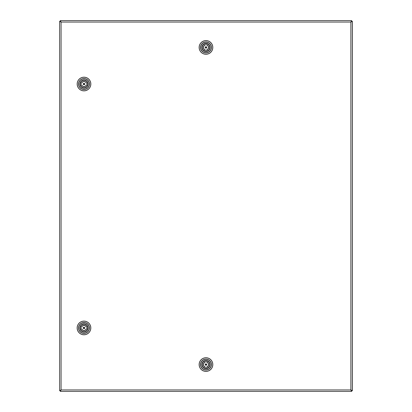 <?xml version="1.0" encoding="UTF-8"?>
<svg xmlns="http://www.w3.org/2000/svg" width="412" height="412" viewBox="0 0 412 412"><rect width="100%" height="100%" fill="white"/><g stroke="black" fill="none" stroke-linecap="round" stroke-linejoin="round"><path stroke-width="0.62" d="M351.642 21.336L351.611 20.605L350.88 22.063L352.342 21.336L352.342 390.664L350.88 389.937L351.611 390.617M351.611 20.6L351.611 21.331L350.88 22.063L351.611 21.336L352.394 21.336L352.394 390.664L351.611 390.664L350.88 389.937L351.611 391.4L60.343 391.4L61.069 389.937L59.606 390.664L59.606 21.336L61.069 22.063L60.343 20.6L351.611 20.6L60.343 20.6L60.343 21.383M60.343 391.4L60.343 390.669L61.069 389.937L60.337 390.664L59.606 390.664M59.606 21.336L60.337 21.336L61.069 22.063L60.343 21.331M351.657 390.669L351.611 391.395L351.642 390.664M205.974 43.507A3.929 3.929 0 0 0 202.05 47.437A3.929 3.929 0 0 0 205.974 51.361A3.929 3.929 0 0 0 209.904 47.437A3.929 3.929 0 0 0 205.974 43.507M205.974 54.266A6.829 6.829 0 0 1 199.145 47.437A6.829 6.829 0 0 1 205.974 40.603A6.829 6.829 0 0 1 212.808 47.437A6.829 6.829 0 0 1 205.974 54.266M206.706 45.057L206.706 43.6A3.904 3.904 0 0 1 206.706 51.268L206.706 49.811A2.487 2.487 0 0 0 206.706 45.057L206.706 45.047M205.243 47.437A0.731 0.731 0 0 0 205.974 48.168A0.731 0.731 0 0 0 206.706 47.437A0.731 0.731 0 0 0 205.974 46.7A0.731 0.731 0 0 0 205.243 47.437M202.071 47.437A3.904 3.904 0 0 1 205.243 43.6L205.243 45.057A2.487 2.487 0 0 0 205.243 49.811L205.243 51.268A3.904 3.904 0 0 0 206.706 51.268L206.706 51.119A3.754 3.754 0 0 0 206.706 43.749L206.706 43.6A3.904 3.904 0 0 0 205.243 43.6L205.243 43.749A3.754 3.754 0 0 0 205.243 51.119L205.243 51.268A3.904 3.904 0 0 1 202.071 47.437M205.974 368.493A3.929 3.929 0 0 0 209.904 364.563A3.929 3.929 0 0 0 205.974 360.639A3.929 3.929 0 0 0 202.05 364.563A3.929 3.929 0 0 0 205.974 368.493M205.974 357.734A6.829 6.829 0 0 1 212.808 364.563A6.829 6.829 0 0 1 205.974 371.397A6.829 6.829 0 0 1 199.145 364.563A6.829 6.829 0 0 1 205.974 357.734M205.243 366.943L205.243 368.4A3.904 3.904 0 0 1 205.243 360.732L205.243 362.189A2.487 2.487 0 0 0 205.243 366.943L205.243 366.953M206.706 364.563A0.731 0.731 0 0 0 205.974 363.832A0.731 0.731 0 0 0 205.243 364.563A0.731 0.731 0 0 0 205.974 365.3A0.731 0.731 0 0 0 206.706 364.563M209.878 364.563A3.904 3.904 0 0 1 206.706 368.4L206.706 366.943A2.487 2.487 0 0 0 206.706 362.189L206.706 360.732A3.904 3.904 0 0 0 205.243 360.732L205.243 360.881A3.754 3.754 0 0 0 205.243 368.251L205.243 368.4A3.904 3.904 0 0 0 206.706 368.4L206.706 368.251A3.754 3.754 0 0 0 206.706 360.881L206.706 360.732A3.904 3.904 0 0 1 209.878 364.563M80.072 84.027A3.929 3.929 0 0 0 84.002 87.952A3.929 3.929 0 0 0 87.931 84.027A3.929 3.929 0 0 0 84.002 80.098A3.929 3.929 0 0 0 80.072 84.027M90.831 84.027A6.829 6.829 0 0 1 84.002 90.856A6.829 6.829 0 0 1 77.173 84.027A6.829 6.829 0 0 1 84.002 77.193A6.829 6.829 0 0 1 90.831 84.027M84.002 80.124A3.904 3.904 0 0 1 87.838 83.296L86.381 83.296A2.487 2.487 0 0 0 81.622 83.296L80.17 83.296A3.904 3.904 0 0 1 84.002 80.124M84.002 84.759A0.731 0.731 0 0 0 84.733 84.027A0.731 0.731 0 0 0 84.002 83.296A0.731 0.731 0 0 0 83.27 84.027A0.731 0.731 0 0 0 84.002 84.759M84.002 87.931A3.904 3.904 0 0 1 80.17 84.759L81.622 84.759A2.487 2.487 0 0 0 86.381 84.759L87.838 84.759A3.904 3.904 0 0 0 87.838 83.296L87.689 83.296A3.754 3.754 0 0 0 80.319 83.296L80.17 83.296A3.904 3.904 0 0 0 80.17 84.759L80.319 84.759A3.754 3.754 0 0 0 87.689 84.759L87.838 84.759A3.904 3.904 0 0 1 84.002 87.931M80.052 327.947A3.929 3.929 0 0 0 83.976 331.876A3.929 3.929 0 0 0 87.905 327.947A3.929 3.929 0 0 0 83.976 324.023A3.929 3.929 0 0 0 80.052 327.947M90.81 327.947A6.829 6.829 0 0 1 83.976 334.781A6.829 6.829 0 0 1 77.147 327.947A6.829 6.829 0 0 1 83.976 321.118A6.829 6.829 0 0 1 90.81 327.947M83.976 324.048A3.904 3.904 0 0 1 87.813 327.216L86.355 327.216A2.487 2.487 0 0 0 81.602 327.216L80.144 327.216A3.904 3.904 0 0 1 83.976 324.048M83.976 328.683A0.731 0.731 0 0 0 84.707 327.947A0.731 0.731 0 0 0 83.976 327.216A0.731 0.731 0 0 0 83.245 327.947A0.731 0.731 0 0 0 83.976 328.683M83.976 331.851A3.904 3.904 0 0 1 80.144 328.683L81.602 328.683A2.487 2.487 0 0 0 86.355 328.683L87.813 328.683A3.904 3.904 0 0 0 87.813 327.216L87.663 327.216A3.754 3.754 0 0 0 80.294 327.216L80.144 327.216A3.904 3.904 0 0 0 80.144 328.683L80.294 328.683A3.754 3.754 0 0 0 87.663 328.683L87.813 328.683A3.904 3.904 0 0 1 83.976 331.851M351.657 391.4L60.389 391.4M61.069 389.937L350.88 389.937L350.88 22.063L61.069 22.063L61.069 389.937M205.974 51.51A4.074 4.074 0 0 1 201.901 47.437A4.074 4.074 0 0 1 205.974 43.358A4.074 4.074 0 0 1 210.048 47.437A4.074 4.074 0 0 1 205.974 51.51M205.974 40.675A6.757 6.757 0 0 0 199.217 47.437A6.757 6.757 0 0 0 205.974 54.193A6.757 6.757 0 0 0 212.736 47.437A6.757 6.757 0 0 0 205.974 40.675M205.974 42.168A5.263 5.263 0 0 0 200.711 47.437A5.263 5.263 0 0 0 205.974 52.7A5.263 5.263 0 0 0 211.243 47.437A5.263 5.263 0 0 0 205.974 42.168M205.974 52.875A5.438 5.438 0 0 1 200.536 47.437A5.438 5.438 0 0 1 205.974 41.998A5.438 5.438 0 0 1 211.413 47.437A5.438 5.438 0 0 1 205.974 52.875M205.3 47.437A0.675 0.675 0 0 1 205.974 46.757A0.675 0.675 0 0 1 206.654 47.437A0.675 0.675 0 0 1 205.974 48.111A0.675 0.675 0 0 1 205.3 47.437M206.407 47.437A0.433 0.433 0 0 0 205.974 47.004A0.433 0.433 0 0 0 205.542 47.437A0.433 0.433 0 0 0 205.974 47.869A0.433 0.433 0 0 0 206.407 47.437M206.706 44.903A2.637 2.637 0 0 1 206.706 49.965M205.243 49.965A2.637 2.637 0 0 1 205.243 44.903M205.974 360.49A4.074 4.074 0 0 1 210.048 364.563A4.074 4.074 0 0 1 205.974 368.642A4.074 4.074 0 0 1 201.901 364.563A4.074 4.074 0 0 1 205.974 360.49M205.974 371.325A6.757 6.757 0 0 0 212.736 364.563A6.757 6.757 0 0 0 205.974 357.807A6.757 6.757 0 0 0 199.217 364.563A6.757 6.757 0 0 0 205.974 371.325M205.974 369.832A5.263 5.263 0 0 0 211.243 364.563A5.263 5.263 0 0 0 205.974 359.3A5.263 5.263 0 0 0 200.711 364.563A5.263 5.263 0 0 0 205.974 369.832M205.974 359.125A5.438 5.438 0 0 1 211.413 364.563A5.438 5.438 0 0 1 205.974 370.002A5.438 5.438 0 0 1 200.536 364.563A5.438 5.438 0 0 1 205.974 359.125M206.654 364.563A0.675 0.675 0 0 1 205.974 365.243A0.675 0.675 0 0 1 205.3 364.563A0.675 0.675 0 0 1 205.974 363.889A0.675 0.675 0 0 1 206.654 364.563M205.542 364.563A0.433 0.433 0 0 0 205.974 364.996A0.433 0.433 0 0 0 206.407 364.563A0.433 0.433 0 0 0 205.974 364.131A0.433 0.433 0 0 0 205.542 364.563M205.243 367.097A2.637 2.637 0 0 1 205.243 362.035M206.706 362.035A2.637 2.637 0 0 1 206.706 367.097M88.075 84.027A4.074 4.074 0 0 1 84.002 88.101A4.074 4.074 0 0 1 79.928 84.027A4.074 4.074 0 0 1 84.002 79.954A4.074 4.074 0 0 1 88.075 84.027M77.245 84.027A6.757 6.757 0 0 0 84.002 90.784A6.757 6.757 0 0 0 90.758 84.027A6.757 6.757 0 0 0 84.002 77.265A6.757 6.757 0 0 0 77.245 84.027M78.738 84.027A5.263 5.263 0 0 0 84.002 89.291A5.263 5.263 0 0 0 89.27 84.027A5.263 5.263 0 0 0 84.002 78.759A5.263 5.263 0 0 0 78.738 84.027M89.44 84.027A5.438 5.438 0 0 1 84.002 89.466A5.438 5.438 0 0 1 78.563 84.027A5.438 5.438 0 0 1 84.002 78.589A5.438 5.438 0 0 1 89.44 84.027M84.002 84.702A0.675 0.675 0 0 1 83.327 84.027A0.675 0.675 0 0 1 84.002 83.348A0.675 0.675 0 0 1 84.676 84.027A0.675 0.675 0 0 1 84.002 84.702M84.002 83.595A0.433 0.433 0 0 0 83.569 84.027A0.433 0.433 0 0 0 84.002 84.46A0.433 0.433 0 0 0 84.434 84.027A0.433 0.433 0 0 0 84.002 83.595M81.473 83.296A2.637 2.637 0 0 1 86.53 83.296M86.53 84.759A2.637 2.637 0 0 1 81.473 84.759M88.05 327.947A4.074 4.074 0 0 1 83.976 332.026A4.074 4.074 0 0 1 79.902 327.947A4.074 4.074 0 0 1 83.976 323.873A4.074 4.074 0 0 1 88.05 327.947M77.219 327.947A6.757 6.757 0 0 0 83.976 334.709A6.757 6.757 0 0 0 90.738 327.947A6.757 6.757 0 0 0 83.976 321.19A6.757 6.757 0 0 0 77.219 327.947M78.713 327.947A5.263 5.263 0 0 0 83.976 333.215A5.263 5.263 0 0 0 89.244 327.947A5.263 5.263 0 0 0 83.976 322.684A5.263 5.263 0 0 0 78.713 327.947M89.414 327.947A5.438 5.438 0 0 1 83.976 333.385A5.438 5.438 0 0 1 78.538 327.947A5.438 5.438 0 0 1 83.976 322.508A5.438 5.438 0 0 1 89.414 327.947M83.976 328.627A0.675 0.675 0 0 1 83.301 327.947A0.675 0.675 0 0 1 83.976 327.272A0.675 0.675 0 0 1 84.656 327.947A0.675 0.675 0 0 1 83.976 328.627M83.976 327.514A0.433 0.433 0 0 0 83.543 327.947A0.433 0.433 0 0 0 83.976 328.379A0.433 0.433 0 0 0 84.409 327.947A0.433 0.433 0 0 0 83.976 327.514M81.447 327.216A2.637 2.637 0 0 1 86.51 327.216M86.51 328.683A2.637 2.637 0 0 1 81.447 328.683M206.453 51.335L206.855 51.263M206.5 43.543L206.093 43.507M206.155 51.356L205.449 51.325M205.094 43.605L205.5 43.533M205.5 360.665L205.094 360.737M205.449 368.457L206.155 368.488M205.794 360.644L206.5 360.675M206.855 368.395L206.453 368.467M87.9 83.554L87.828 83.147M80.108 83.502L80.077 84.208M87.926 83.847L87.895 84.553M80.175 84.908L80.103 84.501M87.874 327.473L87.808 327.071M80.088 327.427L80.052 328.132M87.9 327.767L87.869 328.472M80.149 328.827L80.077 328.426"/></g></svg>
